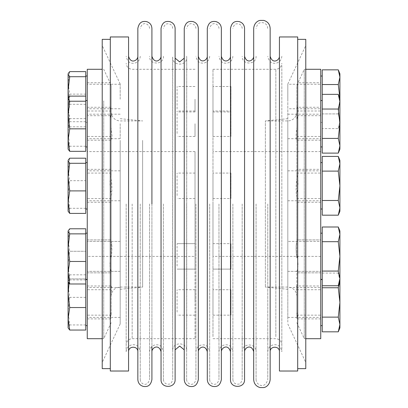 <?xml version="1.0" encoding="UTF-8"?>
<svg xmlns="http://www.w3.org/2000/svg" width="408" height="408" viewBox="0 0 408 408"><rect width="100%" height="100%" fill="white"/><g stroke="black" fill="none" stroke-linecap="round" stroke-linejoin="round"><path stroke-width="0.31" stroke-dasharray="2.04 1.53" d="M320.744 185.798L320.744 198.523L320.744 185.798M320.744 123.731L320.744 136.456L320.744 123.731M320.744 302.445L320.744 289.721L320.744 302.445M320.744 338.696L320.744 69.289M320.744 279.245L320.744 325.645L320.744 279.245L322.244 279.245L322.244 325.645L322.244 279.245M320.744 100.531L320.744 146.931L320.744 100.531M320.744 76.021L320.744 122.42L320.744 76.021M320.744 233.177L320.744 279.577L320.744 233.177L320.744 279.577L320.744 233.177L322.244 233.177L322.244 279.577L322.244 233.177M320.744 162.598L320.744 208.998L320.744 162.598M320.744 203.99L320.744 256.377L320.744 203.99M151.914 28.427L151.914 379.557M137.843 28.427L137.843 379.557M112.022 136.343L111.2 127.592L111.2 112.465C112.118 116.739 112.118 116.739 111.2 112.465C112.118 116.739 112.118 116.739 111.2 112.465L111.2 178.464C112.118 185.63 112.118 192.051 111.2 197.732L111.2 241.286L111.578 243.765L111.2 258.228L111.2 296.04L111.578 285.983L111.2 286.656L111.2 258.228C112.118 250.441 112.118 244.795 111.2 241.286L111.2 140.163L112.022 136.343M87.256 243.765L87.256 272.84L87.256 243.765M111.2 197.732L111.2 254.99C109.609 262.364 109.609 267.796 111.2 271.279L111.2 258.228L111.2 271.279C109.609 267.811 109.609 262.385 111.2 254.99L111.2 140.163M111.2 286.656L111.2 293.347M103.719 100.802L103.719 338.696L103.719 100.802M111.2 127.592L111.2 107.268L110.002 111.119L111.2 119.427M111.2 107.335L111.2 85.711C109.609 81.799 109.609 81.799 111.2 85.711C109.609 81.799 109.609 81.799 111.2 85.711L111.2 178.464M111.2 192.714C109.609 185.875 109.609 179.699 111.2 174.191M111.2 311.926L110.4 318.908L111.2 318.357M111.2 188.006L111.2 173.079L111.2 188.006M320.744 285.983L320.744 318.908L320.744 285.983L296.422 285.983L296.8 293.347L296.8 318.357L297.6 318.908L296.8 311.926L296.8 286.656L296.422 285.983M111.2 290.491L111.2 315.165L111.2 290.491M87.256 290.491L87.256 315.165L87.256 290.491M87.256 177.623L87.256 198.523L87.256 177.623M111.2 133.477L111.2 111.012L111.2 133.477M87.256 115.556L87.256 136.456L87.256 115.556M142.627 140.357L142.627 287.059L142.627 140.357M305.776 360.08L305.776 45.497L305.776 360.08M287.819 322.147L287.819 84.012L287.819 322.147M87.256 289.833L87.256 318.908L87.256 289.833M87.256 69.289L87.256 338.696M87.256 279.577L87.256 233.177L87.256 279.577L87.256 233.177L87.256 279.577L85.757 279.577L85.757 233.177L85.757 279.577M87.256 122.42L87.256 76.021L87.256 122.42L85.757 122.42L85.757 76.021L85.757 122.42M87.256 146.931L87.256 100.531L87.256 146.931M87.256 208.998L87.256 162.598L87.256 208.998M87.256 325.645L87.256 279.245L87.256 325.645M87.256 256.377L87.256 151.608L87.256 256.377L195.019 256.377L195.019 243.658L195.019 269.101L195.019 151.608L195.019 256.377M110.303 36.955L110.303 371.025M110.303 203.99L110.303 368.633L110.303 203.99M296.8 293.347L296.8 286.656M320.744 82.758L320.744 115.683L320.744 82.758L297.998 82.758L304.281 69.289L304.281 338.696L304.281 69.289L305.776 69.289M296.8 318.357L296.8 271.279C298.391 267.811 298.391 262.385 296.8 254.99C298.391 262.364 298.391 267.796 296.8 271.279L296.8 311.926M296.8 174.191L296.8 85.711C298.391 81.799 298.391 81.799 296.8 85.711L296.8 127.592C295.882 135.058 295.882 139.25 296.8 140.163L296.8 241.286C295.882 244.795 295.882 250.441 296.8 258.228C295.882 250.441 295.882 244.795 296.8 241.286L296.8 197.732C295.882 192.051 295.882 185.63 296.8 178.464L296.8 174.191C298.391 179.673 298.391 185.849 296.8 192.714L296.8 197.732M296.8 140.163L296.8 119.427C298.391 112.409 298.391 108.38 296.8 107.335M296.8 119.427L296.8 192.714M296.8 85.711C298.391 81.799 298.391 81.799 296.8 85.711L296.8 112.465L296.8 85.711M296.8 178.464L296.8 112.465C295.882 116.739 295.882 116.739 296.8 112.465C295.882 116.739 295.882 116.739 296.8 112.465L296.8 127.592M320.744 239.914L320.744 272.84L320.744 239.914L296.8 239.914L296.8 254.99L296.8 239.914L320.744 239.914L320.744 272.84L320.744 239.914M320.744 169.335L320.744 202.261L320.744 169.335L296.8 169.335M320.744 115.683L295.978 115.683C294.28 119.019 291.557 120.768 287.819 120.926L287.819 287.059L287.819 120.926L265.373 120.926L265.373 287.059L265.373 120.926L287.819 118.677L287.819 289.303L287.819 118.677M296.8 133.477L296.8 111.012L296.8 133.477M85.757 330.052L85.757 228.771L69.727 228.771L68.095 230.933L68.095 240.021L69.727 228.771L68.095 240.021L68.095 281.433L69.727 278.883L68.095 265.083L69.727 251.277L68.095 240.021L68.095 265.083L69.727 251.277L68.095 240.021L68.095 230.933L69.727 233.871L68.095 247.676L68.095 231.321M85.757 320.219L85.757 279.245L85.757 320.219M296.8 188.006L296.8 173.079L296.8 188.006M320.744 287.477L320.744 317.414L320.744 287.477L287.819 287.477L287.819 317.414L287.819 287.477M320.744 107.268L320.744 140.199L320.744 107.268L296.8 107.268M68.095 281.821L68.258 282.214L68.095 281.433L69.727 278.883L85.757 278.883L85.757 251.277L69.727 251.277L85.757 251.277L85.757 228.771L85.757 283.988L85.757 278.883L69.727 278.883L68.095 265.083L68.095 281.821L68.095 272.733L69.727 283.988L68.095 281.821L68.095 277.389L69.727 279.939L69.049 283.356M87.256 267.842L87.256 241.409L87.256 267.842M120.181 256.377L120.181 241.409L120.181 256.377M120.181 99.221L120.181 84.252L120.181 99.221M120.181 123.731L120.181 138.7L120.181 123.731M120.181 185.798L120.181 170.83L120.181 185.798M120.181 302.445L120.181 287.477L120.181 302.445M120.181 203.99L120.181 323.972L120.181 203.99M102.224 39.352L102.224 368.633M87.256 111.119L87.256 140.199L87.256 111.119M87.256 173.186L87.256 202.261L87.256 173.186M305.776 368.633L305.776 39.352M297.697 366.129L297.697 39.352L297.697 366.129M230.943 111.012L230.943 136.456L230.943 111.012L212.981 111.012L212.981 136.456L212.981 111.012M230.943 243.658L230.943 269.101L230.943 243.658L230.943 269.101L230.943 243.658L212.981 243.658L212.981 269.101L212.981 243.658L212.981 269.101L212.981 243.658L230.943 243.658M230.943 86.501L230.943 111.945L230.943 86.501L212.981 86.501L212.981 111.945L212.981 86.501M212.981 336.651L212.981 69.289L212.981 336.651M287.819 123.731L287.819 138.7L287.819 123.731M287.819 99.221L287.819 84.252L287.819 99.221M287.819 256.377L287.819 241.409L287.819 256.377M287.819 185.798L287.819 170.83L287.819 185.798M230.943 289.721L230.943 315.165L230.943 289.721L212.981 289.721L212.981 315.165L212.981 289.721M281.831 65.438L281.831 344.684L281.831 65.438M281.831 203.99L281.831 351.721L281.831 203.99M230.943 173.079L230.943 198.523L230.943 173.079L212.981 173.079L212.981 198.523L212.981 173.079M212.981 203.99L212.981 256.377L212.981 203.99M267.76 203.99L267.76 379.557L267.76 203.99M287.819 170.83L320.744 170.83L320.744 200.767L320.744 170.83M209.686 203.99L209.686 379.557L209.686 203.99M195.916 203.99L195.916 379.557L195.916 203.99M177.057 266.123L177.057 243.658L177.057 266.123M177.057 312.191L177.057 289.721L177.057 312.191M195.019 302.445L195.019 289.721L195.019 302.445M177.057 195.544L177.057 173.079L177.057 195.544M195.019 185.798L195.019 198.523L195.019 185.798M102.224 203.99L102.224 362.488L102.224 203.99M195.019 99.221L195.019 111.945L195.019 99.221M195.019 123.731L195.019 136.456L195.019 123.731M195.019 203.99L195.019 338.696L195.019 203.99M177.057 108.967L177.057 86.501L177.057 108.967M177.057 133.477L177.057 111.012L177.057 133.477M126.169 203.99L126.169 351.721L126.169 203.99M140.24 203.99L140.24 379.557L140.24 203.99M297.697 36.955L297.697 371.025M128.566 36.955L128.566 371.025M279.434 36.955L279.434 371.025M175.114 28.427L175.114 379.557M161.043 28.427L161.043 379.557M161.043 203.99L161.043 351.721L161.043 203.99M175.114 56.375L175.114 351.609M256.086 203.99L256.086 379.557L256.086 203.99M172.717 203.99L172.717 379.557L172.717 203.99M163.44 203.99L163.44 379.557L163.44 203.99M279.434 203.99L279.434 351.721L279.434 203.99M270.157 203.99L270.157 56.263M270.157 61.552L270.157 346.433M270.157 28.427L270.157 379.557M137.843 203.99L137.843 351.721L137.843 203.99M128.566 203.99L128.566 351.721L128.566 203.99M184.243 28.427L184.243 379.557M184.243 203.99L184.243 351.609L184.243 203.99M207.295 203.99L207.295 351.721L207.295 203.99M198.314 203.99L198.314 56.263M198.314 61.486L198.314 346.499M198.314 28.427L198.314 379.557M207.295 28.427L207.295 379.557M218.969 203.99L218.969 379.557L218.969 203.99M232.886 203.99L232.886 379.557L232.886 203.99M151.914 203.99L151.914 56.263M151.914 61.516L151.914 346.469M242.168 203.99L242.168 379.557L242.168 203.99M149.517 203.99L149.517 379.557L149.517 203.99M253.689 28.427L253.689 379.557M253.689 203.99L253.689 351.721L253.689 203.99M244.56 203.99L244.56 56.263M244.56 61.516L244.56 346.469M230.494 28.427L230.494 379.557M230.494 203.99L230.494 351.721L230.494 203.99M221.36 203.99L221.36 56.263M221.36 61.516L221.36 346.469M244.56 28.427L244.56 379.557M221.36 28.427L221.36 379.557M186.64 203.99L186.64 379.557L186.64 203.99M87.256 86.608L87.256 115.683L87.256 86.608M111.2 85.711L111.2 112.465L111.2 85.711M339.905 327.889L339.905 324.482L339.619 327.44M339.905 324.482L339.905 302.445L338.273 317.133L339.905 324.482M339.818 282.03L339.905 234.34L338.273 226.996L322.244 226.996L322.244 287.752L338.273 287.752L339.905 302.445L339.905 280.408L338.273 287.752M322.244 287.752L322.244 317.133L338.273 317.133M322.244 317.133L322.244 331.826M339.905 280.408L339.905 278.414L339.905 280.408L338.273 273.064L339.905 280.408M322.244 273.064L338.273 273.064L339.905 277.001M322.244 100.531L322.244 146.931L322.244 100.531M339.905 149.175L339.905 145.768L338.829 151.659M339.905 145.768L339.905 123.731L338.273 138.424L339.905 145.768M322.244 69.839L322.244 113.914L322.244 94.35L322.244 109.043L338.273 109.043L339.905 123.731L339.905 101.699L338.273 109.043M322.244 109.043L322.244 138.424L338.273 138.424M322.244 138.424L322.244 153.112M339.905 101.699L339.905 98.287L338.273 113.914L339.905 121.258L339.905 123.731M322.244 76.021L322.244 122.42L322.244 76.021M322.244 128.602L322.244 113.914L322.244 128.602L338.273 128.602L339.905 124.664L339.905 121.258L338.273 128.602L339.905 121.258L339.895 98.272M322.244 84.532L338.273 84.532L339.905 99.221L339.905 77.183L338.273 84.532M322.244 113.914L338.273 113.914L339.905 99.221L339.905 121.258L338.273 113.914L322.244 113.914M339.905 77.183L339.905 73.777M338.273 69.839L338.829 71.298M322.244 241.689L338.273 241.689L339.905 234.34L339.905 256.377L338.273 241.689L339.905 256.377L339.905 230.933L338.273 226.996L339.905 234.34L338.273 241.689L322.244 241.689L322.244 271.07L322.244 241.689L338.273 241.689L339.905 256.377L339.905 278.414L338.273 285.758L339.905 278.414L339.905 281.821L339.905 278.414L338.273 285.758L322.244 285.758L322.244 271.07L338.273 271.07L339.905 278.414L339.905 256.377L338.273 271.07L339.905 278.414L338.273 271.07L339.905 256.377L338.273 271.07L322.244 271.07L322.244 285.758M322.244 271.07L338.273 271.07M338.273 226.996L339.905 234.34L339.905 230.933L339.905 234.34L338.273 241.689M322.244 162.598L322.244 208.998L322.244 162.598M339.905 211.242L339.905 207.835L338.829 213.726M339.905 207.835L339.905 185.798L338.273 200.491L339.905 207.835M322.244 156.417L322.244 171.11L338.273 171.11L339.905 185.798L339.905 163.761L338.273 171.11M322.244 171.11L322.244 200.491L338.273 200.491M322.244 200.491L322.244 215.179M339.905 163.761L339.905 160.354M320.744 108.768L320.744 138.7L320.744 108.768L287.819 108.768M320.744 84.252L320.744 114.189L320.744 84.252L287.819 84.252M320.744 241.409L320.744 271.345L320.744 241.409L320.744 271.345L320.744 241.409L287.819 241.409L320.744 241.409M85.757 261.482L69.727 261.482L68.095 272.733L68.095 247.676L69.727 261.482M85.757 283.988L69.727 283.988M85.757 233.871L69.727 233.871M68.095 73.777L68.095 82.865L69.727 71.614M85.757 151.343L85.757 94.121L69.727 94.121L68.095 82.865L68.095 107.921L69.727 94.121M85.757 94.121L85.757 71.614M85.757 104.321L69.727 104.321L68.095 115.576L69.727 126.832L68.095 124.664L68.095 115.576M85.757 126.832L69.727 126.832M68.524 97.405L69.727 104.321M68.095 115.031L68.095 98.287L68.095 107.375L69.727 96.125M68.095 107.921L68.095 124.277L69.727 121.727L68.095 107.921M85.757 121.727L69.727 121.727M85.757 141.505L85.757 100.531L85.757 141.505M85.757 118.631L69.727 118.631L68.095 107.375L68.095 132.437L69.727 118.631M68.258 149.568L68.095 149.175M68.095 132.437L68.095 148.792L69.727 146.237L68.095 132.437M85.757 146.237L69.727 146.237M85.757 203.572L85.757 162.598L85.757 203.572M68.095 160.354L68.095 169.442L69.727 158.192M85.757 213.41L85.757 180.698L69.727 180.698L68.095 169.442L68.095 194.504L69.727 180.698M85.757 180.698L85.757 158.192M68.258 211.635L68.095 211.242M68.095 194.504L68.095 210.854L69.727 208.304L68.095 194.504M85.757 208.304L69.727 208.304M68.095 277.389L68.095 286.09L69.727 274.834L68.258 276.609L68.095 277.389M85.757 297.345L69.727 297.345L68.095 286.09L68.095 311.146L69.727 297.345M85.757 274.834L69.727 274.834M68.258 328.282L68.095 327.889M68.095 311.146L68.095 327.502L69.727 324.952L68.095 311.146M85.757 324.952L69.727 324.952M85.757 279.939L69.727 279.939M87.256 110.685L87.256 84.252L87.256 110.685M87.256 135.201L87.256 108.768L87.256 135.201M87.256 197.263L87.256 170.83L87.256 197.263M87.256 313.91L87.256 287.477L87.256 313.91M120.181 140.357L120.181 287.059L120.181 140.357M275.844 336.651L275.844 69.289L275.844 336.651M132.156 203.99L132.156 338.696L132.156 203.99M120.181 118.677L142.627 120.926L120.181 120.926C116.443 120.768 113.72 119.024 112.022 115.683L87.256 115.683M120.181 289.303L142.627 287.059L120.181 287.059C114.73 287.594 111.736 290.588 111.2 296.04M87.256 272.84L111.2 272.84L87.256 272.84M87.256 239.914L111.2 239.914L87.256 239.914M87.256 82.758L110.002 82.758L103.719 69.289L102.224 69.289M111.2 322.651L103.719 338.696L102.224 338.696M320.744 318.908L297.6 318.908M111.2 289.721L87.256 289.721M111.2 315.165L87.256 315.165M111.2 173.079L87.256 173.079M111.2 198.523L87.256 198.523M111.2 111.012L87.256 111.012M111.2 136.456L87.256 136.456M287.819 323.972L305.776 362.488M287.819 84.012L305.776 45.497M87.256 318.908L110.4 318.908M87.256 285.983L111.578 285.983M296.8 315.165L320.744 315.165M296.8 289.721L320.744 289.721M296.8 322.651L304.281 338.696L305.776 338.696M320.744 272.84L296.8 272.84L320.744 272.84M320.744 202.261L296.8 202.261M287.819 289.303L265.373 287.059L287.819 287.059C293.27 287.594 296.264 290.588 296.8 296.04M296.8 136.456L320.744 136.456M296.8 111.012L320.744 111.012M320.744 140.199L296.8 140.199M296.8 198.523L320.744 198.523M296.8 173.079L320.744 173.079M120.181 241.409L87.256 241.409L120.181 241.409M120.181 271.345L87.256 271.345L120.181 271.345M87.256 140.199L111.2 140.199M87.256 107.268L111.2 107.268M87.256 202.261L111.2 202.261M87.256 169.335L111.2 169.335M212.981 136.456L230.943 136.456M212.981 269.101L230.943 269.101L212.981 269.101M212.981 111.945L230.943 111.945M212.981 338.696L275.844 338.696C279.48 339.053 281.474 341.047 281.831 344.684M212.981 69.289L275.844 69.289C279.48 68.932 281.474 66.938 281.831 63.301M212.981 315.165L230.943 315.165M212.981 198.523L230.943 198.523M281.831 56.263C281.586 59.869 279.73 62.164 276.252 63.148C273.671 63.429 269.331 63.847 267.76 56.263M267.76 351.721C268.005 348.116 269.861 345.821 273.34 344.837C276.114 344.536 280.388 344.332 281.831 351.721M287.819 200.767L320.744 200.767M209.686 56.263C209.452 59.792 207.631 62.036 204.23 63C201.511 63.296 197.329 63.495 195.916 56.263M195.916 351.721C196.146 348.238 197.931 346.004 201.272 345.005C203.944 344.76 208.065 344.163 209.686 351.721M195.019 243.658L177.057 243.658L195.019 243.658M195.019 269.101L177.057 269.101L195.019 269.101M195.019 289.721L177.057 289.721M195.019 315.165L177.057 315.165M195.019 173.079L177.057 173.079M195.019 198.523L177.057 198.523M120.181 84.012L102.224 45.497M120.181 323.972L102.224 362.488M195.019 151.608L87.256 151.608M195.019 86.501L177.057 86.501M195.019 111.945L177.057 111.945M195.019 111.012L177.057 111.012M195.019 136.456L177.057 136.456M195.019 69.289L132.156 69.289C128.52 68.932 126.526 66.938 126.169 63.301M195.019 338.696L132.156 338.696C128.52 339.053 126.526 341.047 126.169 344.684M140.24 56.263C139.995 59.869 138.139 62.164 134.66 63.148C132.08 63.429 127.74 63.847 126.169 56.263M126.169 351.721C126.414 348.116 128.27 345.821 131.748 344.837C134.523 344.536 138.796 344.332 140.24 351.721M267.76 28.427C267.577 25.515 266.093 23.628 263.313 22.756C261.135 22.598 257.693 21.685 256.086 28.427M256.086 379.557C255.831 384.407 264.67 390.267 267.76 379.557M172.717 28.427C172.584 26.178 171.452 24.689 169.32 23.955C167.591 23.914 165 22.67 163.44 28.427M163.44 379.557C163.567 381.776 164.674 383.26 166.765 384.01C168.484 383.994 170.972 385.55 172.717 379.557M232.886 56.263C232.647 59.833 230.806 62.103 227.368 63.072C224.619 63.373 220.391 63.572 218.969 56.263M218.969 351.721C219.198 348.202 221.003 345.938 224.38 344.933C227.016 344.694 231.198 344.015 232.886 351.721M218.969 28.427C219.178 24.505 212.043 19.982 209.686 28.427M209.686 379.557C209.477 383.484 216.617 387.998 218.969 379.557M184.243 56.375L184.243 58.16M184.329 203.99L184.329 350.717L184.329 203.99M184.243 351.609L184.243 349.824M242.168 28.427C242.031 26.178 240.904 24.689 238.772 23.955C237.043 23.914 234.447 22.67 232.886 28.427M232.886 379.557C233.014 381.776 234.126 383.26 236.212 384.01C237.93 383.994 240.424 385.55 242.168 379.557M163.44 56.263C163.868 65.244 149.088 65.244 149.517 56.263M149.517 351.721C149.746 348.202 151.552 345.938 154.933 344.933C157.57 344.694 161.752 344.015 163.44 351.721M320.744 151.608L212.981 151.608M320.744 256.377L212.981 256.377M186.64 56.166L186.726 57.268C187.16 66.356 172.196 66.361 172.63 57.268L172.63 350.717C172.196 341.629 187.16 341.624 186.726 350.717L186.726 57.268L186.64 351.818M172.717 351.818L172.717 56.166M195.916 28.427C196.126 24.505 188.991 19.982 186.64 28.427M186.64 379.557C186.425 383.484 193.565 387.998 195.916 379.557M149.517 28.427C149.731 24.505 142.591 19.982 140.24 28.427M140.24 379.557C140.031 383.484 147.171 387.998 149.517 379.557M256.086 56.263C256.515 65.244 241.735 65.244 242.168 56.263M242.168 351.721C241.735 342.74 256.515 342.74 256.086 351.721M87.256 233.177L85.757 233.177M320.744 122.42L322.244 122.42M320.744 279.577L322.244 279.577M339.905 281.821L338.273 285.758M287.819 138.7L320.744 138.7M287.819 114.189L320.744 114.189M287.819 271.345L320.744 271.345L287.819 271.345M287.819 317.414L320.744 317.414M68.095 124.664L68.258 125.057M87.256 279.245L85.757 279.245M68.095 277.001L68.258 276.609M120.181 84.252L87.256 84.252M120.181 114.189L87.256 114.189M120.181 108.768L87.256 108.768M120.181 138.7L87.256 138.7M120.181 170.83L87.256 170.83M120.181 200.767L87.256 200.767M120.181 287.477L87.256 287.477M120.181 317.414L87.256 317.414"/><path stroke-width="0.61" d="M305.776 69.289L320.744 69.289L320.744 338.696L305.776 338.696M151.914 203.99L151.914 28.427C151.684 24.873 149.858 22.583 146.446 21.568C143.698 21.236 139.373 20.89 137.843 28.427L137.843 379.557C138.088 383.163 139.949 385.458 143.422 386.442C146.202 386.743 150.47 386.947 151.914 379.557L151.914 351.721C151.705 347.861 158.732 343.414 161.043 351.721M102.224 338.696L87.256 338.696L87.256 69.289L102.224 69.289M110.303 371.025L110.303 36.955L128.566 36.955L128.566 371.025L110.303 371.025M85.757 233.871L69.727 233.871L68.095 247.676L68.095 230.933L69.727 228.771L85.757 228.771L85.757 330.052L69.727 330.052L68.095 327.889L68.095 318.801L69.727 330.052M68.095 247.676L69.727 261.482L68.095 272.733L69.727 283.988L68.095 281.821L68.095 247.676M85.757 261.482L69.727 261.482M85.757 283.988L69.727 283.988M68.095 231.321L69.727 233.871M110.303 368.633L102.224 368.633L102.224 39.352L110.303 39.352M297.697 39.352L305.776 39.352L305.776 368.633L297.697 368.633M297.697 203.99L297.697 36.955L279.434 36.955L279.434 371.025L297.697 371.025L297.697 203.99M184.243 349.824L179.678 346.066L175.114 349.824L175.114 351.609L175.114 28.427C174.879 24.873 173.058 22.583 169.641 21.568C166.898 21.236 162.568 20.89 161.043 28.427L161.043 379.557C160.609 388.63 175.547 388.635 175.114 379.557L175.114 56.375L175.114 58.16L179.678 61.919L184.243 58.16M279.434 56.263C279.648 60.19 272.508 64.704 270.157 56.263L270.157 61.552M270.157 346.433L270.157 28.427C269.882 24.266 267.75 21.588 263.757 20.4L260.039 20.41C258.453 20.573 254.179 22.532 253.689 28.427L253.689 379.557C253.949 383.663 256.046 386.33 259.967 387.554L263.685 387.6C265.18 387.457 269.55 385.739 270.157 379.557L270.157 203.99M198.314 203.99L198.314 379.557C196.789 387.09 192.464 386.748 189.715 386.417C186.298 385.402 184.477 383.117 184.243 379.557L184.243 28.427C185.905 20.701 190.113 21.313 192.841 21.568C196.258 22.583 198.079 24.873 198.314 28.427L198.314 351.721C198.109 347.922 205.015 343.551 207.295 351.721M207.295 56.263C207.488 59.996 200.69 64.5 198.314 56.263L198.314 61.486M198.314 346.499L198.314 351.721M221.36 203.99L221.36 379.557C219.922 386.947 215.648 386.743 212.874 386.442C209.396 385.458 207.534 383.163 207.295 379.557L207.295 28.427C208.738 21.032 213.012 21.241 215.786 21.542C219.259 22.527 221.121 24.822 221.36 28.427L221.36 351.721C221.187 348.019 227.945 343.245 230.494 351.721M161.043 56.263C161.206 59.787 154.76 64.903 151.914 56.263L151.914 61.516M151.914 346.469L151.914 351.721M253.689 56.263C253.883 59.991 247.085 64.709 244.56 56.263L244.56 61.516M244.56 346.469L244.56 28.427C244.331 24.873 242.505 22.583 239.093 21.568C236.344 21.236 232.019 20.89 230.494 28.427L230.494 379.557C230.056 388.63 244.994 388.635 244.56 379.557L244.56 203.99M230.494 56.263C230.699 60.124 223.676 64.566 221.36 56.263L221.36 61.516M221.36 346.469L221.36 351.721M339.619 327.44L338.273 331.826L322.244 331.826L322.244 285.758L338.273 285.758L339.905 278.414L339.905 327.889L338.273 331.826L339.905 324.482L338.273 317.133L339.905 302.445L338.273 287.752L339.818 282.03M322.244 317.133L338.273 317.133M322.244 287.752L338.273 287.752M320.744 100.531L322.244 100.531M339.905 145.768L339.905 149.175L338.273 153.112L339.905 145.768L338.273 138.424L339.905 123.731L338.273 109.043L339.905 101.699L339.905 145.768M338.829 151.659L338.273 153.112L322.244 153.112L322.244 94.35L338.273 94.35L339.905 101.699L338.273 94.35L339.905 98.287L339.905 101.699M322.244 138.424L338.273 138.424M322.244 109.043L338.273 109.043M320.744 76.021L322.244 76.021M339.905 123.731L339.905 124.664M322.244 94.35L322.244 69.839L338.273 69.839L339.905 77.183L339.905 98.287M339.895 98.272L338.273 84.532L339.905 77.183L339.905 73.777L338.273 69.839M322.244 84.532L338.273 84.532M338.829 71.298L339.905 77.183M320.744 233.177L322.244 233.177M322.244 285.758L322.244 226.996L338.273 226.996L339.905 234.34L339.905 256.377L338.273 241.689L339.905 234.34L339.905 230.933L338.273 226.996M322.244 271.07L338.273 271.07L339.905 256.377L339.905 278.414L338.273 271.07M322.244 241.689L338.273 241.689M320.744 162.598L322.244 162.598M339.905 207.835L339.905 211.242L338.273 215.179L339.905 207.835L338.273 200.491L339.905 185.798L338.273 171.11L339.905 163.761L339.905 207.835M338.829 213.726L338.273 215.179L322.244 215.179L322.244 156.417L338.273 156.417L339.905 163.761L338.273 156.417L339.905 160.354L339.905 163.761M322.244 200.491L338.273 200.491M322.244 171.11L338.273 171.11M68.095 115.576L68.095 74.164L69.727 76.714L68.095 90.52L68.524 97.405M68.095 74.164L68.258 73.384L68.095 74.164M68.095 98.287L69.727 96.125L85.757 96.125L85.757 71.614L69.727 71.614L68.258 73.384M85.757 76.714L69.727 76.714M68.258 97.894L68.095 98.675L69.727 101.225L68.095 115.031L69.727 128.836L68.095 140.087L69.727 151.343L68.095 149.175L68.095 115.031M85.757 96.125L85.757 151.343L69.727 151.343M85.757 128.836L69.727 128.836M85.757 101.225L69.727 101.225M68.095 177.097L68.095 160.742L69.727 163.292L68.095 177.097L69.727 190.903L68.095 202.154L69.727 213.41L68.095 211.242L68.095 177.097M68.095 160.742L68.258 159.962L68.095 160.742M69.727 213.41L85.757 213.41L85.757 158.192L69.727 158.192L68.258 159.962M85.757 190.903L69.727 190.903M85.757 163.292L69.727 163.292M69.049 283.356L68.095 293.745L68.095 281.821M85.757 307.545L69.727 307.545L68.095 318.801L68.095 293.745L69.727 307.545M87.256 233.177L85.757 233.177M87.256 279.577L85.757 279.577M270.157 351.721C269.866 345.734 279.72 345.734 279.434 351.721M137.843 56.263C138.057 60.19 130.917 64.704 128.566 56.263M128.566 351.721C128.275 345.734 138.134 345.734 137.843 351.721M244.56 351.721C244.356 347.861 251.379 343.414 253.689 351.721M320.744 325.645L322.244 325.645M320.744 146.931L322.244 146.931M320.744 279.577L322.244 279.577M339.905 281.821L338.273 285.758M320.744 208.998L322.244 208.998M87.256 76.021L85.757 76.021M87.256 100.531L85.757 100.531M87.256 146.931L85.757 146.931M87.256 162.598L85.757 162.598M87.256 208.998L85.757 208.998M87.256 325.645L85.757 325.645"/></g></svg>
